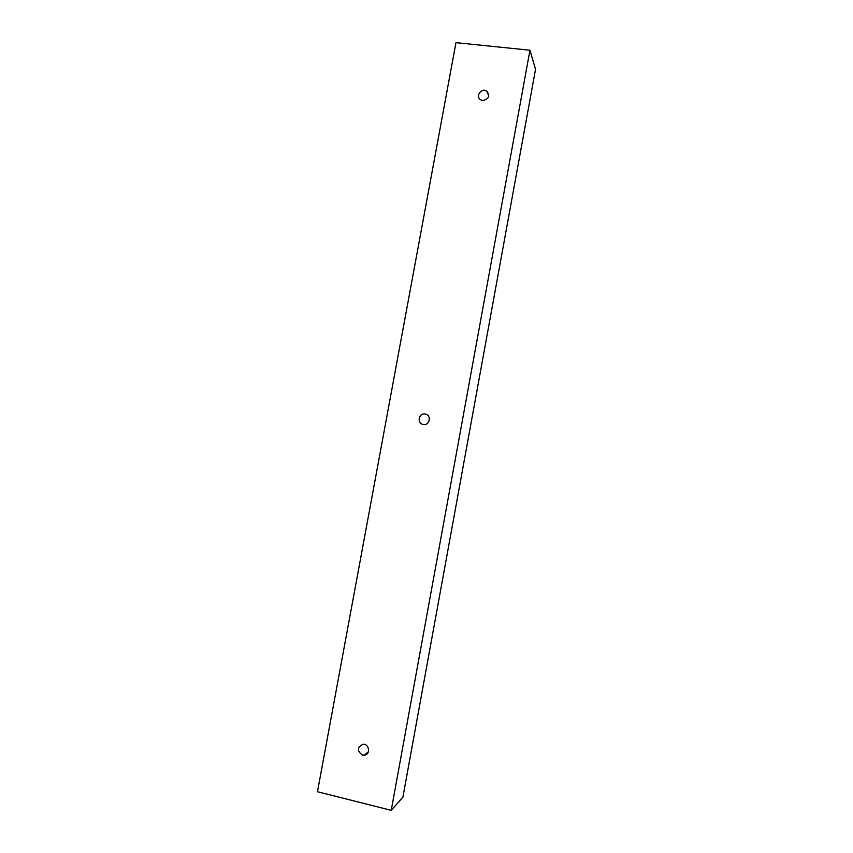 <?xml version="1.0" encoding="UTF-8"?>
<svg xmlns="http://www.w3.org/2000/svg" width="853" height="853" viewBox="0 0 853 853"><rect width="100%" height="100%" fill="white"/><g stroke="black" fill="none" stroke-linecap="round" stroke-linejoin="round"><path stroke-width="1.28" d="M423.248 424.474C429.603 425.871 431.831 415.294 425.444 414.089C418.983 412.319 416.435 423.237 423.035 424.431L423.248 424.474M482.766 100.526C488.982 99.023 490.283 95.835 486.658 90.983C481.273 87.39 475.089 96.752 480.793 99.865L482.766 100.526M362.514 755.108L364.274 755.214C370.884 754.692 369.306 743.347 362.77 744.328C357.066 747.548 356.981 751.141 362.514 755.108M455.971 42.65L529.958 50.231L535.524 69.317L402.893 797.171L391.228 810.35L317.476 791.723L455.971 42.65M529.958 50.231L391.228 810.35M425.444 414.089L426.713 414.569M486.658 90.983L488.812 96.037M364.274 755.214L368.421 751.717"/></g></svg>
